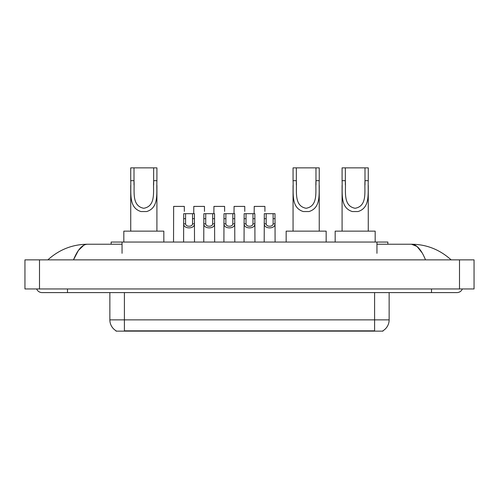<?xml version="1.0" encoding="UTF-8"?>
<svg xmlns="http://www.w3.org/2000/svg" width="499" height="499" viewBox="0 0 499 499"><rect width="100%" height="100%" fill="white"/><g stroke="black" fill="none" stroke-linecap="round" stroke-linejoin="round"><path stroke-width="0.75" d="M111.14 244.229L111.14 242.046L387.86 242.046L387.86 244.229M382.958 330.781L382.958 331.136L116.042 331.136L116.042 330.781M67.496 288.958L67.496 292.595L456.959 292.595A5.82 5.82 0 0 0 462.355 288.958A5.82 5.82 0 0 1 456.959 292.595A5.82 5.82 0 0 0 462.355 288.958A5.82 5.82 0 0 1 456.959 292.595M36.645 288.958A5.82 5.82 0 0 0 42.041 292.595A5.82 5.82 0 0 1 36.645 288.958A5.82 5.82 0 0 0 42.041 292.595L67.496 292.595M425.51 259.867C421.337 249.594 416.653 244.385 411.45 244.229L376.951 244.229M122.049 244.229L87.55 244.229C82.347 244.385 77.663 249.594 73.49 259.867L78.387 250.461L83.77 245.252M39.496 259.867L474.05 259.867L474.05 288.958L24.95 288.958L24.95 259.867L39.496 259.867L39.496 288.958M474.05 259.867L474.05 288.958M449.905 258.744L451.14 259.867C439.694 249.556 426.464 244.342 411.45 244.229L416.989 246.444L422.179 252.918M49.095 258.744L47.86 259.867C59.25 249.581 72.48 244.367 87.55 244.229M116.148 330.843A12.724 12.724 0 0 1 109.861 319.865L124.407 319.865L124.407 330.843L374.593 330.843L374.593 319.865L389.139 319.865L389.139 292.595M109.861 319.865L109.861 292.595M382.852 330.843A12.724 12.724 0 0 0 389.139 319.865M185.591 213.678L185.578 223.814C185.703 227.039 192.421 227.039 192.545 223.814L192.533 213.678L183.719 213.678L183.607 242.046M192.533 213.678L194.404 213.678L194.516 242.046M194.516 222.498L194.417 223.814C194.853 229.228 183.27 229.228 183.707 223.814L183.607 222.498M205.738 213.678L205.725 223.814C205.85 227.039 212.568 227.039 212.693 223.814L212.68 213.678L203.866 213.678L203.754 242.046M212.68 213.678L214.551 213.678L214.664 242.046M214.664 222.498L214.564 223.814C215 229.228 203.417 229.228 203.854 223.814L203.754 222.498M225.885 213.678L225.872 223.814C225.997 227.039 232.715 227.039 232.84 223.814L232.821 213.678L224.007 213.678L223.901 242.046M232.821 213.678L234.698 213.678L234.811 242.046M234.811 222.498L234.711 223.814C235.141 229.228 223.564 229.228 224.001 223.814L223.901 222.498M246.032 213.678L246.013 223.814C246.144 227.039 252.856 227.039 252.987 223.814L252.968 213.678L244.154 213.678L244.048 242.046M252.968 213.678L254.846 213.678L254.952 242.046M254.952 222.498L254.852 223.814C255.288 229.228 243.712 229.228 244.148 223.814L244.048 222.498M266.179 213.678L266.16 223.814C266.285 227.039 273.003 227.039 273.128 223.814L273.115 213.678L264.302 213.678L264.189 242.046M273.115 213.678L274.993 213.678L275.099 242.046M275.099 222.498L274.999 223.814C275.436 229.228 263.859 229.228 264.289 223.814L264.189 222.498M184.337 211.395L184.337 206.405L173.646 206.405L173.533 242.046M204.478 211.395L204.478 206.405L193.793 206.405L193.731 213.678M224.625 211.395L224.625 206.405L213.934 206.405L213.878 213.678M244.772 211.395L244.772 206.405L234.081 206.405L234.019 213.678M264.919 211.395L264.919 206.405L254.228 206.405L254.166 213.678M134.006 167.864L156.917 167.864L156.917 180.694C156.324 192.664 159.374 207.709 146.656 211.551L140.992 211.551C128.268 207.696 131.324 192.633 130.732 180.694L130.732 167.864L134.006 167.864L134.006 184.911M130.732 180.694L134.006 180.694C134.705 191.005 131.331 205.925 143.756 208.276C156.337 206.081 152.944 191.061 153.642 180.694L153.642 167.864M156.917 180.694L153.642 180.694L153.642 184.961M130.732 185.372L130.732 231.137M156.917 185.403L156.917 231.137M163.828 242.046L163.828 231.137L123.827 231.137L123.827 242.046M296.337 167.864L319.248 167.864L319.248 180.694C318.655 192.664 321.705 207.709 308.987 211.551L303.323 211.551C290.599 207.696 293.655 192.633 293.063 180.694L293.063 167.864L296.337 167.864L296.337 184.911M293.063 180.694L296.337 180.694C297.036 191.005 293.662 205.925 306.087 208.276C318.668 206.081 315.274 191.061 315.973 180.694L315.973 167.864M319.248 180.694L315.973 180.694L315.973 184.961M293.063 185.372L293.063 231.137M319.248 185.403L319.248 231.137M326.159 242.046L326.159 231.137L286.158 231.137L286.158 242.046M345.358 167.864L368.268 167.864L368.268 180.694C367.676 192.664 370.726 207.709 358.008 211.551L352.344 211.551C339.613 207.696 342.676 192.633 342.083 180.694L342.083 167.864L345.358 167.864L345.358 184.911M342.083 180.694L345.358 180.694C346.056 191.005 342.682 205.925 355.101 208.276C367.682 206.081 364.295 191.061 364.994 180.694L364.994 167.864M368.268 180.694L364.994 180.694L364.994 184.961M342.083 185.372L342.083 231.137M368.268 185.403L368.268 231.137M375.173 242.046L375.173 231.137L335.172 231.137L335.172 242.046M373.14 331.136L373.14 330.781M125.86 331.136L125.86 330.781M122.049 253.317L122.049 242.046M376.951 253.317L376.951 242.046M431.504 288.958L431.504 292.595M459.504 259.867L459.504 288.958M124.407 292.595L124.407 319.865L374.593 319.865L374.593 292.595M194.417 223.814L192.545 223.814M185.578 223.814L183.707 223.814M185.591 218.668L183.719 218.668M194.404 218.668L192.533 218.668M214.564 223.814L212.693 223.814M205.725 223.814L203.854 223.814M205.738 218.668L203.866 218.668M214.551 218.668L212.68 218.668M234.711 223.814L232.84 223.814M225.872 223.814L224.001 223.814M225.885 218.668L224.007 218.668M234.698 218.668L232.821 218.668M254.852 223.814L252.987 223.814M246.013 223.814L244.148 223.814M246.032 218.668L244.154 218.668M254.846 218.668L252.968 218.668M274.999 223.814L273.128 223.814M266.16 223.814L264.289 223.814M266.179 218.668L264.302 218.668M274.993 218.668L273.115 218.668M140.992 211.551L146.656 211.551M303.323 211.551L308.987 211.551M352.344 211.551L358.008 211.551"/></g></svg>
